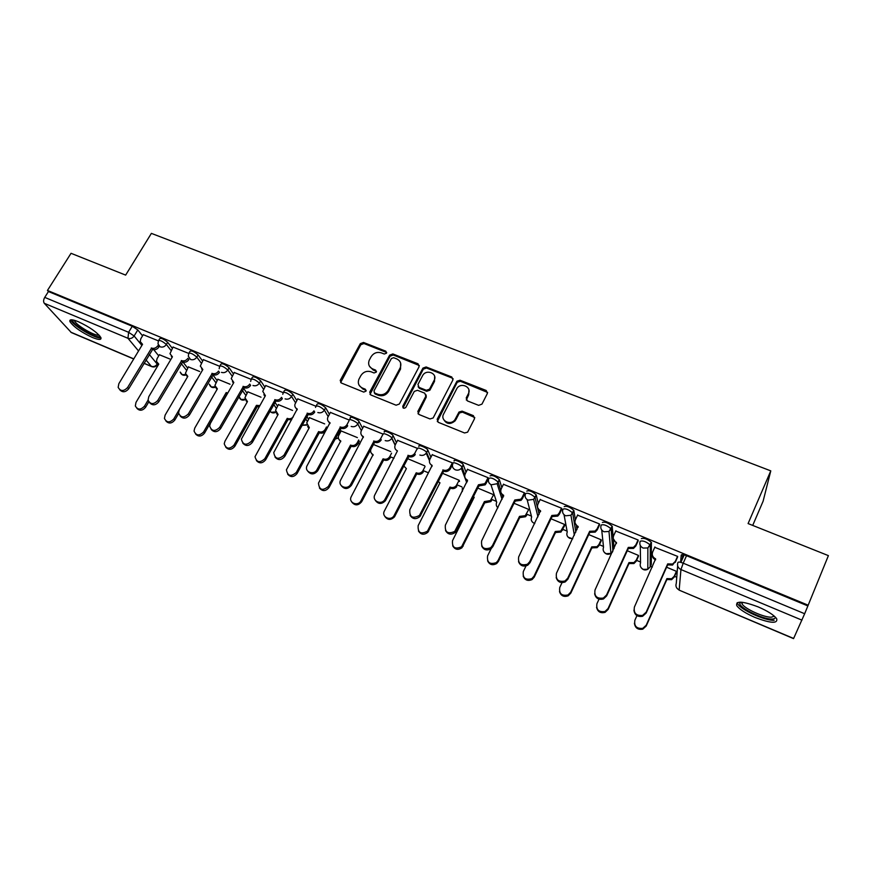 <?xml version="1.0" encoding="UTF-8"?>
<svg xmlns="http://www.w3.org/2000/svg" width="872" height="872" viewBox="0 0 872 872"><rect width="100%" height="100%" fill="white"/><g stroke="black" fill="none" stroke-linecap="round" stroke-linejoin="round"><path stroke-width="1.31" d="M386.514 353.182L385.805 351.187L363.504 342.456L360.321 343.644L340.211 380.421L341.334 383.004L363.722 392.084L366.033 391.136L365.281 389.195L362.37 388.018C358.752 386.165 357.575 383.298 358.839 379.396L360.834 375.647C363.395 371.843 366.829 370.567 371.134 371.799L374.044 372.965L376.301 372.115L375.592 370.099L372.682 368.943C369.052 367.123 367.875 364.267 369.15 360.398L371.112 356.713C373.652 352.942 377.064 351.667 381.369 352.888L384.269 354.021L386.514 353.182M386.699 352.517L363.995 343.535L360.812 344.723L340.647 382.557M366.175 390.438L362.872 389.021L362.37 388.018M376.486 371.396L373.162 369.979L372.682 368.943M78.349 321.714C71.94 319.174 69.15 319.152 69.967 321.67C73.706 326.924 81.172 332.188 92.378 337.464C98.852 340.069 101.686 340.102 100.869 337.54C97.174 332.319 89.663 327.044 78.349 321.714M758.302 606.945C742.661 601.113 735.488 600.677 736.775 605.648C739.478 609.375 745.549 613.31 754.989 617.441C770.586 623.36 777.824 623.818 776.712 618.804C773.976 615.065 767.84 611.109 758.302 606.945M478.641 405.349L481.954 404.128L487.383 393.457L486.216 390.482L460.045 380.236L456.906 381.217L437.166 419.29L438.267 422.31L464.558 432.97L467.621 432.163L474.542 418.68L473.387 415.65L462.106 411.148L459.01 412.042L454.922 419.715C450.595 426.048 439.848 420.577 443.63 414.026L456.939 388.389C461.016 381.914 472.134 387.103 468.362 393.752L466.226 397.905L467.37 400.891L478.641 405.349M47.459 290.452L71.035 253.305L125.644 275.105L151.379 233.38L770.783 470.869L748.089 523.571L828.4 555.628L808.17 605.201L47.459 290.452L48.44 291.542L44.734 297.385L128.598 332.297L134.125 335.971L141.885 345.421M419.105 366.698L418.037 363.798L392.836 353.934L389.62 355.144L369.706 392.149L370.785 394.951L396.084 405.208L399.332 404.041L419.105 366.698M426.125 366.959L451.805 377.009L452.917 379.952L433.155 417.971L429.994 418.952L418.909 414.462L417.83 411.464L425.852 396.15L424.773 393.196L417.492 390.285L414.276 391.419L405.818 407.442C403.801 408.837 402.799 408.412 402.81 406.156L422.92 368.115L426.125 366.959L426.517 368.017L452.154 378.056L451.805 377.009M680.596 562.298L681.206 555.126C681.588 554.298 683.365 554.483 686.526 555.693L683.212 563.181L804.66 613.735L793.553 638.62L679.201 590.159L793.629 638.468M358.207 443.259L359.896 443.968M390.743 456.95L393.97 458.301M423.89 470.891L427.716 472.504M457.669 485.105L461.92 486.892M492.081 499.58L496.419 501.4M527.168 514.338L531.408 516.126M562.931 529.391L567.083 531.135M599.402 544.728L603.457 546.428M636.593 560.369L640.538 562.037M650.468 566.211L652.376 567.018M674.536 576.338L676.759 577.264M752.71 525.413L763.109 501.204L770.783 470.869M808.17 605.201L804.66 613.735M48.44 291.542L132.272 326.248L137.776 329.932L142.55 335.84M153.734 349.694L158.726 355.863M133.71 358.992L71.33 332.559L44.298 303.303C43.251 301.788 43.404 299.815 44.734 297.385M188.701 353.422L173.038 347.056M199.655 371.494L188.352 366.883M219.581 366.24L203.361 359.646M230.055 384.236L217.826 379.233M251.038 379.298L234.241 372.475M261.011 397.207L247.822 391.822M283.084 392.607L265.709 385.533M292.545 410.429L278.364 404.619M315.751 406.167L297.755 398.853M324.657 423.89L309.451 417.666M349.04 419.988L330.412 412.412M357.378 437.602L341.115 430.942M382.982 434.071L363.7 426.245M390.732 451.587L373.369 444.469M417.394 448.361L397.621 440.338M452.732 464.155L452.383 462.89L432.218 454.704M459.5 481.464L459.184 480.276L442.246 473.18M488.331 478.946L488.069 477.693L467.49 469.365M524.628 494.032L524.464 492.811L503.46 484.32M561.666 509.412L561.601 508.223L540.15 499.58M564.729 525.598L564.664 524.486L551.017 518.775M599.467 525.118L599.489 523.952L577.58 515.156M601.189 540.891L601.211 539.812L588.764 534.591M638.032 541.141L638.162 540.008L615.785 531.059M638.359 556.478L638.489 555.431L627.273 550.733M677.413 557.491L677.653 556.401L654.763 547.322M641.389 538.624C644.027 537.762 647.351 539.016 651.384 542.384L651.286 564.38L650.022 567.149M602.399 522.47C604.885 521.543 608.144 522.786 612.188 526.197L613.19 537.479M613.376 539.833L614.073 548.575M564.206 506.643C566.549 505.662 569.743 506.894 573.798 510.338L575.4 519.777M576.457 526.263L577.002 529.642M526.775 491.132C528.977 490.097 532.116 491.328 536.193 494.806L538.286 503.427M490.097 475.927C492.168 474.848 495.252 476.068 499.34 479.589L501.825 487.612M454.138 461.026C453.026 458.672 462.182 462.334 463.228 464.678L466.04 472.232M418.898 446.42C417.623 443.99 426.79 447.707 427.825 450.05L430.91 457.233M384.323 432.098C382.895 429.591 392.084 433.362 393.119 435.717L396.444 442.595M349.563 419.563L350.402 418.004C348.985 415.53 357.967 419.279 359.057 421.623L362.61 428.272M316.253 405.709L317.114 404.161C318.672 402.995 321.517 404.194 325.638 407.78L329.409 414.265M339.208 431.106L340.145 432.73M283.574 392.128L284.446 390.569C285.94 389.446 288.741 390.645 292.85 394.188L296.818 400.542M306.781 416.456L308.557 419.301M251.496 378.797L252.379 377.249C253.817 376.148 256.586 377.358 260.674 380.857L264.826 387.092M274.898 402.21L277.514 406.134M220.017 365.717L220.91 364.158C222.295 363.101 225.02 364.311 229.096 367.777L233.424 373.903M243.582 388.313L247.027 393.207M189.104 352.866L190.02 351.318C191.35 350.293 194.042 351.503 198.097 354.926L202.587 360.975M212.801 374.753L217.074 380.53M158.759 340.254L159.685 338.707C160.971 337.726 163.631 338.925 167.664 342.315L172.296 348.288M182.989 362.087L187.644 368.082M167.664 342.315L166.367 344.484C162.334 341.105 159.674 339.895 158.388 340.865L143.248 334.685M169.8 358.981L159.391 354.74M676.28 572.392L676.509 571.367L666.59 567.214M680.89 562.375L684.193 554.897M807.843 605.92L686.526 555.693M424.719 465.833L407.398 458.574M493.672 494.729L477.791 488.08M528.824 509.466L514.033 503.275M369.445 366.218L373.162 369.979M359.22 385.413L362.872 389.021M419.356 365.532L393.283 355.002L390.078 356.201L370.011 394.417M393.643 357.694L391.397 358.534L373.968 390.95L374.688 393L377.783 394.242C382.143 395.517 385.609 394.231 388.171 390.373L400.117 368.006C401.73 363.918 400.597 360.877 396.727 358.904L393.643 357.694M374.262 392.738L375.167 394.002L374.688 393M400.619 362.992L400.553 369.052L388.629 391.386C386.067 395.234 382.612 396.52 378.252 395.256L375.167 394.002M453.168 378.851L452.154 378.056M426.103 394.918L426.255 397.163L418.004 413.775M426.517 368.017L423.312 369.161L403.06 407.911M434.125 380.377C438.049 373.51 426.288 368.627 422.626 375.581L417.95 384.443L419.018 387.375L426.299 390.275L429.493 389.206L434.125 380.377L434.496 381.413L434.648 376.366M418.113 386.699L419.432 388.4L419.018 387.375M434.496 381.413L429.874 390.22L426.702 391.288L419.432 388.4M468.918 389.948L468.689 394.765L466.313 400.03M443.51 419.236C446.475 424.326 450.388 424.817 455.271 420.696L455.5 418.8M474.793 417.535L462.443 412.14L459.348 413.023L455.838 419.781M487.622 392.444L460.383 381.271L457.244 382.252L437.297 421.547M159.445 354.642L157.058 358.654L156.459 361.4L158.769 364.115L135.988 402.406L135.334 405.981C137.678 410.004 140.741 410.047 144.523 406.134L148.077 400.117M148.796 401.861L145.58 407.3C142.55 410.81 139.651 411.148 136.871 408.314M158.486 364.583L157.767 363.58M143.313 334.586L140.817 338.718L140.196 341.541L142.55 344.309L118.843 383.691L118.156 387.364C120.543 391.484 123.704 391.528 127.617 387.495L151.586 348.092C154.05 348.822 156.099 348.048 157.756 345.77L158.813 347.1C157.167 349.367 155.107 350.141 152.655 349.41L128.751 388.738C125.59 392.367 122.592 392.705 119.758 389.773M142.256 344.8L141.547 343.786M151.303 347.972L152.371 349.291M188.406 366.785L185.42 373.347L187.807 376.377L165.113 415.127L164.427 418.418C166.661 422.8 169.789 422.975 173.8 418.92L196.473 380.029M178.64 413.492L174.803 420.075C171.74 423.639 168.797 423.956 165.963 421.034M187.524 376.878L186.695 375.767M227.298 393.872L226.197 392.574L227.788 393.01M217.88 379.135L214.904 385.468L217.379 388.858L194.761 428.076L194.042 431.008C196.145 435.826 199.328 436.131 203.601 431.934L226.197 392.574M227.091 393.784L204.549 433.068C201.454 436.698 198.467 437.003 195.579 433.983M217.074 389.381L216.136 388.149M259.017 406.984L257.284 406.537L256.444 405.349L259.802 405.6M247.888 391.713L244.934 397.763L247.463 401.556L224.943 441.254L224.235 443.761C226.12 449.058 229.358 449.538 233.947 445.189L256.444 405.349M257.284 406.537L234.84 446.3C231.701 449.996 228.66 450.279 225.717 447.14M247.158 402.112L246.089 400.738M99.877 336.025C99.179 340.483 71.395 324.406 72.812 320.351L73.019 319.959M70.85 319.817L71.003 320.231C72.899 325.638 96.432 339.437 100.989 337.835M74.393 320.297L74.556 320.852C76.115 325.332 95.833 336.745 98.95 334.99M775.252 617.038C775.448 618.324 774.369 618.989 771.993 619.044C762.706 619.523 738.257 607.359 739.794 603.043L740.404 602.16M741.647 602.225L742.018 603.849C744.535 608.743 763.948 617.572 771.426 617.191L774.325 616.166M737.232 602.65L737.712 603.773C740.84 609.811 764.831 620.744 774.14 620.33M173.092 346.947L169.975 353.705L172.427 356.801L148.796 396.662L148.077 400.052C150.355 404.553 153.581 404.717 157.734 400.542L181.627 360.648C184.123 361.4 186.205 360.616 187.851 358.316L188.853 359.624C187.208 361.924 185.137 362.698 182.64 361.956L158.813 401.774C155.619 405.458 152.578 405.785 149.679 402.755M172.111 357.324L171.304 356.201M181.332 360.528L182.357 361.836M203.427 359.537L200.309 366.055L202.849 369.521L179.305 409.884L178.564 412.903C180.7 417.852 183.981 418.157 188.417 413.829L212.223 373.445C214.763 374.208 216.856 373.423 218.512 371.091L219.45 372.388C217.804 374.709 215.711 375.494 213.182 374.731L189.431 415.039C186.205 418.789 183.109 419.105 180.144 415.977M202.522 370.077L201.596 368.823M211.929 373.314L212.877 374.611M234.306 372.355L231.233 378.59L233.827 382.481L210.392 423.356L209.651 425.939C211.569 431.378 214.904 431.858 219.668 427.367L243.375 386.47C245.969 387.244 248.084 386.46 249.73 384.094L250.613 385.38C248.967 387.735 246.852 388.52 244.28 387.746L220.627 428.566C217.346 432.381 214.196 432.675 211.177 429.427M233.5 383.07L232.443 381.674M243.081 386.351L243.975 387.626M291.695 419.694L288.316 419.65L287.542 418.473C289.7 419.203 291.608 418.669 293.265 416.881M278.43 404.51L275.541 410.243L278.103 414.483L255.016 456.688C256.608 462.509 259.889 463.174 264.848 458.683L287.248 418.342M288.022 419.519L265.677 459.773C262.483 463.544 259.387 463.795 256.39 460.536M277.776 415.072L276.588 413.557M327.196 428.119L325.877 430.539C324.297 432.883 322.215 433.657 319.621 432.872L318.912 431.716C321.506 432.501 323.588 431.727 325.18 429.384L326.499 426.953M309.516 417.546L306.737 422.92L309.298 427.651L286.419 469.801C287.64 476.177 290.932 477.049 296.317 472.428L318.607 431.586M319.326 432.741L297.09 473.496C293.831 477.344 290.681 477.562 287.629 474.161M308.961 428.261L307.631 426.582M265.775 385.424L262.766 391.321L265.393 395.681L241.37 439.15C242.983 445.134 246.362 445.799 251.507 441.167L275.127 399.747C277.754 400.542 279.89 399.736 281.536 397.349L282.354 398.613C280.719 401 278.582 401.796 275.955 401L252.4 442.344C249.065 446.235 245.86 446.497 242.798 443.118M265.044 396.291L263.856 394.743M274.811 399.616L275.65 400.869M297.821 398.722L294.932 404.259C294.518 406.45 295.292 408.02 297.243 409.001L273.754 452.557C274.974 459.119 278.386 460.002 283.956 455.228L307.467 413.274C310.149 414.08 312.307 413.274 313.953 410.854L314.705 412.096C313.059 414.516 310.912 415.323 308.23 414.505L284.784 456.383C281.394 460.362 278.124 460.58 274.996 457.059M297.199 409.775L295.859 408.042M307.151 413.143L307.925 414.374M359.34 441.145L357.825 443.99C356.245 446.366 354.141 447.14 351.503 446.333L350.849 445.2C353.498 446.006 355.602 445.221 357.182 442.845L358.708 440M341.181 430.812L338.554 435.804C337.922 438.136 338.652 439.848 340.756 440.938L318.487 483.121C319.228 490.064 322.52 491.165 328.373 486.423L350.544 445.069M351.198 446.202L329.082 487.481C325.747 491.405 322.531 491.59 319.435 488.015M340.723 441.701L339.23 439.826M389.784 456.568L390.34 457.724C388.759 460.1 386.645 460.874 383.985 460.045L383.397 458.934C386.056 459.762 388.182 458.977 389.773 456.601L391.55 453.211M373.434 444.339L371.003 448.927C370.088 451.456 370.796 453.342 373.107 454.595L351.231 496.669C348.015 502.784 358.043 506.905 361.03 500.681L383.081 458.803M383.669 459.915L361.673 501.716C358.25 505.749 354.969 505.869 351.83 502.108M373.074 455.38L371.418 453.298M423.007 470.542L423.225 472.112C421.579 474.194 419.53 474.837 417.067 474.019L416.543 472.929C419.018 473.736 421.078 473.104 422.724 471.022L425.046 466.575M403.627 465.822L406.385 468.635L384.432 510.905C381.086 516.725 390.405 521.543 393.97 515.799L416.227 472.788M416.74 473.888L394.536 516.802C390.907 520.366 387.669 520.246 384.825 516.431M456.852 484.778L456.699 486.75C455.031 488.538 453.048 489.05 450.77 488.255L450.323 487.186C452.612 487.971 454.595 487.47 456.274 485.671L459.141 480.254M438.006 481.497L439.978 482.816L418.157 525.631C417.699 532.781 420.795 534.634 427.454 531.179L449.996 487.045M450.443 488.124L427.956 532.16C424.152 535.234 420.98 534.841 418.44 530.994M491.35 499.285L491.71 500.343L490.794 501.618L485.126 502.773L484.418 501.574L490.435 500.561L493.617 494.707M473.387 496.887L474.205 497.269L452.535 540.64C451.925 547.529 454.933 549.578 461.571 546.777L484.418 501.574M484.788 502.632L461.997 547.736C458.051 550.341 454.944 549.698 452.688 545.796M526.514 514.077L526.797 515.112L525.543 516.725L520.137 517.554L519.505 516.388L525.26 515.69L528.759 509.444M491.132 548.684L487.579 555.955C486.859 562.582 489.781 564.805 496.342 562.604L498.043 560.522L519.505 516.388M519.799 517.412L498.392 561.459L496.691 563.53C492.604 565.71 489.574 564.816 487.601 560.827M564.838 525.38L560.958 532.073L555.497 532.487L555.279 531.484L560.761 531.07L564.598 524.464M526.001 565.961L523.32 571.552C522.513 577.962 525.347 580.327 531.811 578.648L533.991 576.218L555.279 531.484M555.497 532.487L534.253 577.122L532.083 579.553C527.854 581.352 524.889 580.196 523.2 576.098M601.309 540.629L599.031 545.523L597.091 547.671L591.881 547.856L591.75 546.886L596.982 546.69L598.922 544.542L601.135 539.779M562.026 582.638L559.759 587.477C558.908 593.679 561.655 596.176 568.021 594.944L570.648 592.23L591.75 546.886M591.881 547.856L570.833 593.102L568.206 595.816C563.813 597.266 560.914 595.859 559.508 591.576M330.488 412.282L327.752 417.426C327.087 419.824 327.839 421.579 330.008 422.702L306.835 466.182C304.415 472.275 314.127 475.513 317.037 469.561L340.429 427.051C343.154 427.88 345.334 427.073 346.98 424.62L347.666 425.841C346.031 428.294 343.851 429.1 341.126 428.272L317.8 470.695C314.323 474.76 310.988 474.946 307.816 471.24M329.965 423.509L328.461 421.59M348.811 421.231L346.98 424.62M340.113 426.92L340.81 428.141M363.777 426.103L361.248 430.833C360.289 433.439 361.008 435.379 363.406 436.665L340.636 480.058C337.3 486.358 347.645 490.587 350.762 484.167L374.023 441.101C376.78 441.951 378.982 441.145 380.628 438.681L381.238 439.891C379.603 442.333 377.402 443.14 374.655 442.3L351.449 485.279C347.873 489.443 344.484 489.574 341.257 485.671M363.352 437.493L361.673 435.357M382.993 434.223L380.65 438.649L381.238 439.891M373.696 440.97L374.328 442.169M397.708 440.186L395.299 444.753C394.199 447.467 394.918 449.516 397.447 450.9L374.938 494.642C371.45 500.659 381.086 505.597 384.781 499.667L408.281 455.424C410.832 456.252 412.957 455.598 414.669 453.44L415.214 454.628C413.502 456.775 411.377 457.429 408.826 456.601L385.402 500.746C381.62 504.441 378.263 504.31 375.342 500.365M417.361 448.35L414.963 452.95M407.943 455.293L408.499 456.459M432.294 454.552L429.918 459.173C428.828 461.931 429.569 464.013 432.152 465.408L409.796 509.749C409.306 517.129 412.511 519.025 419.41 515.45L443.205 470.03C445.559 470.836 447.608 470.313 449.353 468.46L449.963 467.534L450.432 468.689L449.821 469.616C448.077 471.469 446.039 471.992 443.674 471.185L419.955 516.507C415.988 519.69 412.707 519.287 410.091 515.298M452.819 463.991L450.432 468.689M452.339 462.868L449.963 467.534M442.856 469.888L443.336 471.043M467.577 469.191L465.201 473.878C464.133 476.679 464.918 478.783 467.555 480.21L445.363 525.162C444.72 532.258 447.827 534.362 454.704 531.462L478.466 484.778L484.701 483.72L485.65 482.401L486.042 483.535L485.094 484.854L478.87 485.911L455.162 532.498C451.053 535.201 447.837 534.536 445.527 530.492M488.418 478.761L486.042 483.535M488.015 477.671L485.65 482.401M478.466 484.778L478.87 485.911M503.547 484.124L501.204 488.887C500.147 491.71 500.964 493.857 503.656 495.318L481.638 540.88C480.886 547.725 483.906 550.014 490.707 547.725L492.484 545.567L514.796 499.972L520.758 499.242L522.066 497.574L522.361 498.686L521.064 500.343L515.112 501.073L492.854 546.581L491.089 548.728C486.838 550.995 483.698 550.058 481.66 545.937M524.726 493.825L522.361 498.686M503.624 496.244L501.117 492.898M524.399 492.778L522.066 497.574M514.796 499.972L515.112 501.073M540.259 499.362L537.926 504.18C536.88 507.057 537.741 509.226 540.487 510.72L518.666 556.914C517.815 563.541 520.758 565.972 527.462 564.228L529.729 561.71L551.856 515.472L557.546 515.014L559.203 513.052L559.421 514.131L557.753 516.104L552.085 516.54L530.013 562.68L527.756 565.198C523.353 567.062 520.29 565.874 518.535 561.623M561.775 509.183L559.421 514.131M540.466 511.668L537.741 507.896M561.524 508.191L559.203 513.052M551.856 515.472L552.085 516.54M577.7 514.905L575.389 519.799C574.365 522.71 575.258 524.922 578.082 526.437L556.445 573.286C555.551 579.706 558.407 582.278 565.002 581.003L567.737 578.18L589.679 531.277L595.096 531.07L597.113 528.846L597.233 529.904L595.216 532.127L589.81 532.334L567.934 579.128L565.209 581.94C560.631 583.444 557.622 581.984 556.183 577.547M599.587 524.846L597.233 529.904M578.06 527.407L575.106 523.156M599.413 523.919L597.113 528.846M589.679 531.277L589.81 532.334M638.5 556.173L636.233 561.176L633.966 563.53L629.006 563.53L628.963 562.593L633.933 562.582L636.211 560.227L638.402 555.399M599.02 599.173L596.938 603.707C596.045 609.746 598.726 612.34 604.994 611.512L608.046 608.558L628.963 562.593M629.006 563.53L608.144 609.408L605.092 612.351C600.481 613.474 597.636 611.784 596.557 607.283M615.915 530.776L613.626 535.724C612.624 538.678 613.561 540.934 616.439 542.471L595.02 589.995C594.094 596.241 596.873 598.922 603.37 598.05L606.552 594.998L628.276 547.42L633.443 547.409L635.797 544.967L635.83 545.992L633.475 548.433L628.32 548.444L606.65 595.903L603.479 598.955C598.683 600.132 595.729 598.377 594.628 593.723M638.184 540.814L635.83 545.992M616.428 543.463L613.267 538.667M638.075 539.964L635.797 544.967M628.276 547.42L628.32 548.444M676.465 571.978L674.176 577.155L671.593 579.684L666.862 579.52L666.906 578.605L671.658 578.757L674.241 576.229L676.41 571.334M680.64 561.775L682.972 556.5L681.152 555.737M682.972 556.5L683.136 554.679M636.942 615.643L634.871 620.275C633.966 626.161 636.593 628.854 642.751 628.363L646.207 625.224L666.906 578.605M684.04 554.865L680.738 562.331M666.862 579.52L646.207 626.042L642.762 629.17C637.879 629.966 635.099 627.982 634.413 623.218M654.927 546.962L652.659 551.998C651.678 554.984 652.648 557.273 655.591 558.843L634.402 607.065C633.454 613.158 636.189 615.948 642.588 615.414L646.174 612.166L667.679 563.901L672.606 564.053L675.299 561.426L672.541 565.045L667.625 564.893L646.174 613.049L642.599 616.286C637.519 617.125 634.631 615.076 633.922 610.128M655.591 559.857L655.57 559.846C653.226 558.701 652.114 556.903 652.256 554.439M677.599 557.066L675.222 562.418M677.544 556.358L675.299 561.426M667.679 563.901L667.625 564.893M386.252 352.255L385.805 351.187M365.771 390.198L365.281 389.195M376.061 371.134L375.592 370.099M801.968 620.156L680.945 569.547L679.168 589.963C676.312 588.426 675.353 586.202 676.291 583.303L677.642 565.852M137.776 329.932L134.125 335.971C132.457 338.249 130.408 339.023 127.966 338.292L44.298 303.303M149.286 354.446L157.211 364.093L157.178 364.987M157.592 363.45L157.211 364.093C155.641 366.273 153.679 367.014 151.325 366.305L146.006 359.929M138.539 350.969L127.966 338.292L128.598 332.297L132.272 326.248M70.774 332.167L133.787 358.872M144.033 363.21L151.826 366.665C154.246 367.428 156.121 366.698 157.472 364.485L157.93 363.7M651.515 542.82L650.338 545.436L650.163 566.876L647.82 569.263L643.318 569.372C640.528 567.868 639.601 565.688 640.549 562.832L640.277 545.425M612.318 526.579L611.13 529.151L612.94 551.028M612.493 552.02L610.934 553.415L606.182 553.687C603.457 552.216 602.574 550.068 603.533 547.245L601.724 530.013M573.918 510.665L572.719 513.205L575.847 532.083M572.762 538.645L569.776 538.318C567.105 536.869 566.255 534.754 567.236 531.975L564.031 514.731M536.302 495.078L535.081 497.574L539.147 514.393M534.776 523.473L534.067 523.233C531.451 521.816 530.634 519.734 531.637 516.987L527.113 499.602M499.427 479.796L498.206 482.271L500.746 490.413M501.869 494.043L502.97 497.574M497.934 507.798C496.223 506.251 495.819 504.419 496.702 502.283L490.914 484.636M463.294 464.82L462.062 467.261L464.874 474.75M466.76 479.796L467.37 481.409M427.869 450.137L426.626 452.546L429.7 459.642M383.081 434.463C381.642 431.956 390.83 435.749 391.866 438.093L393.119 435.717L391.877 438.115L395.212 444.938M359.057 421.623L357.803 423.966L361.368 430.594M325.638 407.78L324.373 410.091L328.155 416.543M337.998 433.33L338.946 434.954M292.85 394.188L291.575 396.466L295.564 402.799M305.56 418.658L307.347 421.492M260.674 380.857L259.398 383.113L263.573 389.315M273.677 404.39L276.304 408.292M229.096 367.777L227.81 369.99L232.159 376.105M242.351 390.471L245.817 395.354M198.097 354.926L196.81 357.117L201.312 363.155M211.558 376.889L215.853 382.645M158.388 340.865L158.006 343.939L160.154 346.816C162.639 347.557 164.71 346.784 166.367 344.484L171.021 350.446M181.3 363.613L186.423 370.175M185.736 374.568L182.237 374.666L180.199 372.082M188.734 353.509C190.052 352.495 192.756 353.705 196.81 357.117C195.154 359.449 193.061 360.234 190.532 359.482L188.308 356.245L188.734 353.509M219.177 368.736L219.635 366.371C221.008 365.324 223.733 366.534 227.81 369.99C226.153 372.344 224.039 373.14 221.466 372.377M250.667 381.413L251.103 379.483C252.542 378.404 255.3 379.614 259.398 383.113C257.741 385.489 255.605 386.285 252.989 385.5M282.768 394.308L283.171 392.847C284.664 391.724 287.466 392.934 291.575 396.466C289.929 398.886 287.771 399.681 285.1 398.886M315.533 407.42L315.838 406.461C317.397 405.306 320.242 406.516 324.373 410.091C322.727 412.532 320.536 413.339 317.833 412.521M348.985 420.773L349.138 420.337C347.721 417.862 356.703 421.634 357.803 423.966C356.147 426.441 353.945 427.258 351.187 426.43M395.114 445.156L391.768 438.311C390.089 440.676 387.898 441.439 385.195 440.6M417.655 448.818C416.369 446.388 425.536 450.115 426.582 452.459L426.223 453.189C424.49 455.249 422.375 455.871 419.868 455.042M452.906 463.457C451.783 461.114 460.939 464.776 461.997 467.109L461.343 468.319C459.588 470.095 457.549 470.575 455.238 469.779C452.601 468.351 451.816 466.248 452.906 463.457M488.876 478.39C490.936 477.322 494.021 478.543 498.119 482.053L497.138 483.709L491.307 484.81C488.614 483.361 487.797 481.213 488.876 478.39M525.554 493.617C527.756 492.604 530.895 493.835 534.983 497.313L533.664 499.351L528.105 500.147C525.347 498.664 524.508 496.495 525.554 493.617M562.996 509.172C565.339 508.202 568.533 509.444 572.599 512.878L570.931 515.265L565.656 515.799C562.843 514.284 561.96 512.082 562.996 509.172M601.2 525.031C603.686 524.127 606.945 525.369 611 528.77L608.994 531.462L603.991 531.767C601.113 530.231 600.187 527.985 601.2 525.031M640.212 541.229C642.838 540.378 646.163 541.632 650.196 545L647.863 547.943L643.122 548.074C640.179 546.504 639.209 544.226 640.212 541.229M215.166 386.808L211.416 386.983L209.291 384.181M245.119 399.245L241.119 399.529L238.917 396.498M275.617 411.889L271.345 412.293L269.873 411.192M306.682 424.729L301.952 425.209M338.336 437.777L335.012 438.856M370.578 451.009L369.15 451.925M462.356 488.026L462.269 491.546M677.904 562.571C678.285 561.753 680.051 561.96 683.212 563.181L680.945 569.547C677.936 567.944 676.923 565.612 677.904 562.571M340.898 381.129L340.353 380.116M360.812 344.723L360.321 343.644M363.995 343.535L363.504 342.456M370.262 393.021L369.772 392.019M390.078 356.201L389.62 355.144M393.283 355.002L392.836 353.934M418.44 364.856L418.037 363.798M378.252 395.256L377.783 394.242M388.629 391.386L388.171 390.373M400.488 369.172L400.052 368.126M418.244 412.456L417.83 411.464M426.255 397.163L425.852 396.15M403.245 407.137L402.81 406.156M423.28 369.227L422.876 368.169M426.702 391.288L426.299 390.275M429.961 390.078L429.569 389.054M466.553 398.918L466.226 397.905M468.689 394.765L468.362 393.752M459.141 413.361L458.792 412.369M462.443 412.14L462.106 411.148M473.703 416.642L473.387 415.65M437.537 420.26L437.166 419.29M457.102 382.492L456.765 381.456M460.383 381.271L460.045 380.236M486.511 391.506L486.216 390.482M145.58 407.3L144.523 406.134M151.586 348.092L152.655 349.41M127.617 387.495L128.751 388.738M174.803 420.075L173.8 418.92M227.32 393.828L226.48 392.694M204.549 433.068L203.601 431.934M257.578 406.657L256.739 405.469M234.84 446.3L233.947 445.189M181.627 360.648L182.64 361.956M157.734 400.542L158.813 401.774M212.223 373.445L213.182 374.731M188.417 413.829L189.431 415.039M243.375 386.47L244.28 387.746M219.668 427.367L220.627 428.566M288.316 419.65L287.542 418.473M265.677 459.773L264.848 458.683M319.621 432.872L318.912 431.716M325.877 430.539L325.18 429.384M297.09 473.496L296.317 472.428M275.127 399.747L275.955 401M251.507 441.167L252.4 442.344M307.467 413.274L308.23 414.505M283.956 455.228L284.784 456.383M351.503 446.333L350.849 445.2M357.825 443.99L357.182 442.845M329.082 487.481L328.373 486.423M383.985 460.045L383.397 458.934M361.673 501.716L361.03 500.681M417.067 474.019L416.543 472.929M394.885 516.224L394.308 515.221M450.77 488.255L450.323 487.186M428.73 531.015L428.228 530.023M485.126 502.773L484.756 501.716M463.228 546.09L462.792 545.131M520.137 517.554L519.843 516.529M498.392 561.459L498.043 560.522M555.835 532.639L555.628 531.637M562.56 530.165L562.364 529.162M534.253 577.122L533.991 576.218M592.241 548.008L592.11 547.038M599.031 545.523L598.922 544.542M570.833 593.102L570.648 592.23M340.429 427.051L341.126 428.272M317.037 469.561L317.8 470.695M374.023 441.101L374.655 442.3M350.762 484.167L351.449 485.279M408.281 455.424L408.826 456.601M385.141 499.067L385.762 500.147M443.205 470.03L443.674 471.185M420.217 514.262L420.751 515.319M478.815 484.93L479.219 486.053M455.98 529.762L456.438 530.797M515.145 500.114L515.461 501.226M492.484 545.567L492.854 546.581M540.487 510.72L540.629 511.319M552.216 515.614L552.445 516.693M529.729 561.71L530.013 562.68M578.082 526.437L578.191 527.124M590.039 531.44L590.181 532.487M567.737 578.18L567.934 579.128M629.366 563.683L629.322 562.745M636.233 561.176L636.211 560.227M608.144 609.408L608.046 608.558M616.439 542.471L616.493 543.311M628.647 547.583L628.69 548.597M606.552 594.998L606.65 595.903M667.233 579.684L667.276 578.768M674.176 577.155L674.241 576.229M646.207 626.042L646.207 625.224M655.591 558.843L655.57 559.846M668.061 564.064L668.007 565.056M646.174 612.166L646.174 613.049M70.948 320.1L69.967 321.67M180.221 372.115C181.278 374.829 183.207 375.81 186.009 375.036M427.825 450.05L426.223 453.189L429.449 460.58M463.228 464.678L461.343 468.319L466.749 482.652M499.34 479.589L497.138 483.709L502.076 499.394M536.193 494.806L533.664 499.351L537.959 516.856M573.798 510.338L570.931 515.265L574.354 535.277M612.188 526.197L608.994 531.462L610.934 553.415C608.46 554.832 606.269 554.505 604.361 552.412M651.384 542.384L647.863 547.943L647.82 569.263C645.313 570.506 643.154 570.059 641.345 567.944M209.335 384.236C210.392 387.19 212.408 388.193 215.384 387.255M238.961 396.542C240.007 399.768 242.122 400.804 245.294 399.67M269.906 411.126C271.519 413.055 273.47 413.448 275.748 412.282M301.908 425.307L306.77 425.089M334.87 439.128L338.38 438.082M368.921 452.35L370.6 451.26M431.368 464.994L432.011 466.487M462.422 488.167L462.367 491.361M532.509 522.197L534.689 523.658M568.097 537.163L572.675 538.831M677.043 588.382L679.201 590.159M143.967 363.341L151.826 366.665M340.756 381.435L340.211 380.421M370.197 393.152L369.706 392.149M400.553 369.052L400.117 368.006M429.874 390.22L429.493 389.206M423.312 369.161L422.92 368.115M455.271 420.696L454.922 419.715M459.348 413.023L459.01 412.042M457.244 382.252L456.906 381.217M742.661 602.334L742.018 603.849M741.603 602.378L739.794 603.043M390.34 457.724L389.773 456.601M423.225 472.112L422.724 471.022M394.536 516.802L393.97 515.799M456.699 486.75L456.274 485.671M427.956 532.16L427.454 531.179M490.794 501.618L490.435 500.561M461.997 547.736L461.571 546.777M525.543 516.725L525.26 515.69M496.691 563.53L496.342 562.604M560.958 532.073L560.761 531.07M532.083 579.553L531.811 578.648M597.091 547.671L596.982 546.69M568.206 595.816L568.021 594.944M414.669 453.44L415.214 454.628M384.781 499.667L385.402 500.746M449.353 468.46L449.821 469.616M419.41 515.45L419.955 516.507M484.701 483.72L485.094 484.854M454.704 531.462L455.162 532.498M520.758 499.242L521.064 500.343M490.707 547.725L491.089 548.728M557.546 515.014L557.753 516.104M527.462 564.228L527.756 565.198M595.096 531.07L595.216 532.127M565.002 581.003L565.209 581.94M633.966 563.53L633.933 562.582M605.092 612.351L604.994 611.512M633.443 547.409L633.475 548.433M603.37 598.05L603.479 598.955M671.593 579.684L671.658 578.757M642.762 629.17L642.751 628.363M672.606 564.053L672.541 565.045M642.588 615.414L642.599 616.286"/></g></svg>
